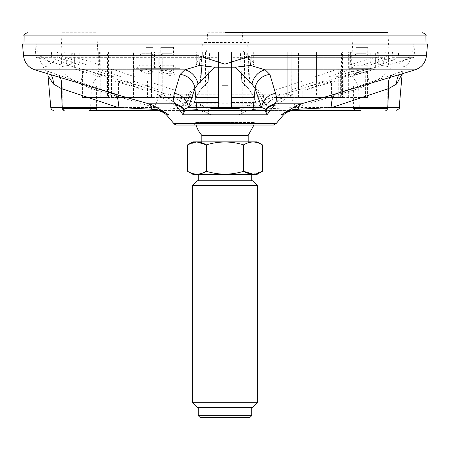 <?xml version="1.0" encoding="UTF-8"?>
<svg xmlns="http://www.w3.org/2000/svg" width="450" height="450" viewBox="0 0 450 450"><rect width="100%" height="100%" fill="white"/><g stroke="black" fill="none" stroke-linecap="round" stroke-linejoin="round"><path stroke-width="0.34" stroke-dasharray="2.25 1.69" d="M248.147 174.279L198.27 174.279L248.147 174.279M257.226 174.279L192.774 174.279M248.147 180.759L198.27 180.759L248.147 180.759M252.54 180.759L197.46 180.759M262.412 171.287L253.058 174.178M187.588 171.287C193.809 175.084 200.047 175.084 206.291 171.287C218.739 175.084 231.21 175.084 243.709 171.287L243.709 144.872C231.261 141.069 218.79 141.069 206.291 144.872L206.291 171.287M262.412 144.872C256.162 141.075 249.93 141.075 243.709 144.872M196.926 141.975L187.588 144.872M257.226 141.879L192.774 141.879M245.07 141.879L201.825 141.879L245.07 141.879M248.175 135.399L201.825 135.399M194.186 125.032L195.322 123.846L195.322 122.468A30.454 30.454 0 0 0 196.031 125.032L253.969 125.032L254.678 122.468L195.322 122.468L254.678 122.468L254.678 123.846L195.322 123.846L254.678 123.846L255.814 125.032M257.4 185.619L192.6 185.619M192.6 402.699L257.4 402.699M197.46 407.559L252.54 407.559M248.147 407.559L198.27 407.559L248.147 407.559M198.27 415.659L251.73 415.659M199.89 417.279L250.11 417.279M176.563 125.032L273.437 125.032M255.791 110.453A3.24 1.277 90 0 1 254.841 109.378L257.58 109.226A16.2 8.893 -106.5 0 0 251.016 103.798L248.214 105.165C244.468 107.364 241.504 110.582 239.316 114.812C244.468 111.966 249.964 110.514 255.791 110.453L360.591 110.453A3.24 1.277 90 0 1 359.319 107.494L399.206 107.494M50.794 107.494L154.659 107.494L195.159 109.378A16.2 10.097 -65.5 0 1 201.786 105.165L198.984 103.798L101.019 74.436L68.451 65.43L58.146 67.213C63.793 74.323 71.19 79.909 80.331 83.976L91.339 88.532A16.2 6.497 -72.7 0 1 101.019 74.436M201.786 105.165C205.532 107.364 208.496 110.582 210.684 114.812C206.027 111.482 200.852 109.665 195.159 109.378A3.24 1.277 -90 0 1 194.209 110.453C200.036 110.514 205.532 111.966 210.684 114.812L166.461 114.812M263.661 110.453L289.851 110.453M257.58 109.226L295.341 107.494L359.319 107.494L358.661 88.532L369.669 83.976C378.81 79.909 386.207 74.323 391.854 67.213C397.221 66.639 400.635 66.639 402.098 67.213L402.159 73.761M248.214 105.165A16.2 10.097 -114.5 0 1 254.841 109.378C249.148 109.665 243.973 111.482 239.316 114.812L283.539 114.812M192.42 109.226A16.2 8.893 -73.5 0 1 198.984 103.798L251.016 103.798L286.414 93.397A16.2 6.508 74.3 0 1 295.341 107.494L358.661 88.532A16.2 6.497 72.7 0 0 348.981 74.436L286.414 93.397M163.586 93.397A16.2 6.508 -74.3 0 0 154.659 107.494L91.339 88.532L90.681 107.494A3.24 1.277 -90 0 1 89.409 110.453L194.209 110.453M160.149 110.453L186.339 110.453M336.954 93.397L393.863 74.436A16.2 9.017 -109.2 0 0 393.064 74.638L336.954 93.397A16.2 9.112 -107.4 0 0 336.78 93.448A16.2 9.112 -107.4 0 0 336.15 93.69M393.863 74.436L405.945 69.879A16.2 13.241 -113.3 0 0 404.004 70.504L393.064 74.638A16.2 9.017 -109.2 0 0 389.88 77.468M402.244 72.883C402.21 72.388 402.801 71.595 404.004 70.504A16.2 13.241 -113.3 0 0 399.043 74.7M113.85 93.69A16.2 9.112 107.4 0 0 113.22 93.448A16.2 9.112 107.4 0 0 113.046 93.397L122.034 96.159M60.12 77.468A16.2 9.017 109.2 0 0 56.936 74.638A16.2 9.017 109.2 0 0 56.137 74.436L113.046 93.397M47.841 73.761L47.902 67.213L42.913 65.43L44.055 69.879A16.2 13.241 -66.7 0 1 45.996 70.504A16.2 13.241 -66.7 0 1 50.957 74.7M34.982 69.879L44.055 69.879L56.137 74.436M80.331 83.976A16.2 0.804 -76.8 0 1 84.291 69.879L365.709 69.879L348.981 74.436M391.854 67.213L381.549 65.43L365.709 69.879A16.2 0.804 76.8 0 1 369.669 83.976M415.018 69.879L405.945 69.879L407.087 65.43L402.098 67.213M47.902 67.213C49.365 66.639 52.779 66.639 58.146 67.213M407.087 65.43A16.2 14.963 -90 0 0 411.058 55.783L398.914 64.176L384.958 55.783A16.2 12.864 -90 0 1 381.549 65.43M42.913 65.43A16.2 14.963 90 0 1 38.942 55.783C42.637 56.734 46.733 59.529 51.221 64.176C54.883 59.439 59.484 56.644 65.042 55.783A16.2 12.864 -90 0 0 68.451 65.43M427.5 44.032L22.5 44.032M23.957 44.032L426.043 44.032L23.957 44.032M62.016 32.721L96.784 32.721L62.016 32.721L61.003 52.133L97.802 52.133L61.003 52.133M207.619 32.721L242.381 32.721L207.619 32.721L206.601 52.133L243.399 52.133L206.601 52.133M352.198 52.133L353.216 32.721L387.984 32.721L353.216 32.721L387.984 32.721L388.997 52.133L352.198 52.133L388.997 52.133M225 32.721L242.381 32.721L243.399 52.133M370.598 52.133L351.157 52.133L370.598 52.133M225 52.133L244.44 52.133L225 52.133M79.403 52.133L98.843 52.133L79.403 52.133M370.598 86.153L351.157 86.153L370.598 86.153M387.771 86.153L353.43 86.153L387.771 86.153L387.771 108.506L353.43 108.506L387.771 108.506L387.771 110.115L353.43 110.115L387.771 110.115L384.986 108.506L356.214 108.506L384.986 108.506M373.849 108.506L353.43 108.506L373.849 108.506M79.403 86.153L98.843 86.153L79.403 86.153M96.57 86.153L62.229 86.153L96.57 86.153L96.57 108.506L62.229 108.506L96.57 108.506L62.229 108.506L62.229 110.115L96.57 110.115L62.229 110.115L65.014 108.506L93.786 108.506L96.57 110.115L96.57 108.506L62.229 108.506L62.229 86.153M93.786 108.506L65.014 108.506M225 86.153L244.44 86.153L225 86.153M242.173 86.153L207.827 86.153L242.173 86.153L242.173 110.115L207.827 110.115L242.173 110.115L239.383 108.506L210.617 108.506L239.383 108.506M118.423 97.492L118.423 81.129L114.84 81.129L126.163 81.129L126.163 52.133L151.493 52.133L114.84 52.133L126.163 52.133L126.163 97.492L118.423 97.492L151.47 97.492L151.47 89.927L144.951 89.927L144.951 97.492M126.163 81.129L151.493 89.933L144 89.933L151.493 89.933L151.493 52.133L144 52.133L151.493 52.133L151.47 89.927M151.47 97.492L126.163 97.492M118.423 81.129L144.951 89.927M323.837 97.492L298.564 97.492L331.577 97.492L323.837 97.492L323.837 52.133L298.507 52.133L335.16 52.133L323.837 52.133L323.837 81.129L335.16 81.129L331.577 81.129L305.049 89.927L298.507 89.933L323.837 81.129M298.507 52.133L306 52.133L298.507 52.133L298.507 89.933L298.507 52.133M305.049 97.492L305.049 89.927M298.564 97.492L298.564 89.916M331.577 97.492L331.577 81.129M298.507 89.933L306 89.933L298.507 89.933M291.291 97.492L316.547 97.492L316.547 52.133L231.48 52.133L316.547 52.133L316.547 81.129L291.218 89.933L291.218 52.133L231.48 52.133L291.218 52.133L291.291 89.91L275.766 89.899L275.766 97.492L291.291 97.492L291.291 89.91M231.48 89.927L254.16 89.927L254.16 97.492L231.48 97.492L231.48 89.927L291.218 89.933L231.48 89.933L231.48 52.133L218.52 52.133L231.48 52.133L231.48 81.956L241.763 81.956A42.311 36.641 90 0 1 255.763 102.555A42.311 36.641 90 0 0 241.763 81.956L231.48 81.956L231.48 102.555L231.48 52.133L279.939 52.133L240.339 52.133L247.629 52.133L240.339 52.133L241.763 81.956L240.339 52.133L279.939 52.133L218.52 52.133L218.52 81.956L208.237 81.956A42.311 36.641 -90 0 0 194.237 102.555A42.311 36.641 -90 0 1 208.237 81.956L218.52 81.956L218.52 102.555L218.52 52.133L287.229 52.133L247.629 52.133L249.053 81.956L249.666 81.956L249.053 81.956A42.311 36.641 -90 0 1 263.053 102.555A42.311 36.641 -90 0 0 249.053 81.956L247.629 52.133L248.276 52.133L231.48 52.133L343.046 52.133L231.48 52.133L231.48 97.492L254.16 97.492L254.16 81.129L254.16 89.927M254.16 81.129L316.547 81.129M174.111 97.492L133.453 97.492L174.111 97.492L174.111 89.927L158.76 89.927L158.782 52.133L133.453 52.133L218.52 52.133L170.061 52.133L209.661 52.133L202.371 52.133L200.947 81.956L200.334 81.956L200.947 81.956A42.311 36.641 90 0 0 186.947 102.555A42.311 36.641 90 0 1 200.947 81.956L202.371 52.133L162.771 52.133L209.661 52.133L208.237 81.956L209.661 52.133L209.014 52.133L231.48 52.133L231.48 97.492L254.16 97.492L231.48 97.492L254.16 97.492L254.16 77.214L327.791 77.214L327.791 52.133L231.48 52.133L231.48 106.83L231.48 52.133L231.48 89.933L231.48 52.133L351.675 52.133L327.791 52.133L327.825 77.203L313.892 77.198L313.892 97.492L327.825 97.492L327.825 77.203M195.84 89.927L195.84 81.129L195.84 97.492L218.52 97.492L195.84 97.492L218.52 97.492L195.84 97.492L218.52 97.492L195.84 97.492L195.84 89.927L218.52 89.927L158.782 89.933L133.453 81.129L133.453 52.133L218.52 52.133L72.517 52.133L73.198 57.33L218.52 57.33L218.52 52.133L72.517 52.133M218.52 106.83L218.52 52.133L158.782 52.133L158.782 89.933L218.52 89.933L218.52 52.133L218.52 89.927M133.453 81.129L195.84 81.129M202.32 44.032L247.68 44.032L202.32 44.032L200.334 81.956A42.936 42.936 0 0 0 184.601 102.555L186.947 102.555L181.586 106.83L186.947 102.555L184.601 102.555C183.471 105.261 181.44 106.689 178.504 106.841L181.586 106.841L178.504 106.841L174.156 105.165L177.778 105.165L181.586 106.83L177.778 105.165L168.553 97.492L162.771 97.492L162.771 52.133L156.96 52.133L162.771 52.133L162.771 94.202L177.778 105.165L174.156 105.165L156.96 94.202L163.62 97.492L168.553 97.492M175.843 97.492L185.068 105.165L188.876 106.83L194.237 102.555L188.876 106.83L185.068 105.165L170.061 94.202L170.061 52.133L170.061 97.492L192.78 97.492L186.339 94.202L218.52 94.202L218.52 52.133L231.48 52.133L231.48 97.492L254.16 97.492L254.16 68.901L351.675 68.901L327.791 77.214L231.48 77.214L231.48 52.133L231.48 77.214M255.763 102.555L261.124 106.83L264.932 105.165L261.124 106.83L255.763 102.555L231.48 102.555L255.763 102.555M281.447 97.492L272.222 105.165L268.414 106.83L263.053 102.555L268.414 106.83L272.222 105.165L287.229 94.202L287.229 52.133L293.04 52.133L287.229 52.133L287.229 97.492L281.447 97.492L286.38 97.492L293.04 94.202L287.229 94.202M218.52 94.202L218.52 105.165L185.068 105.165L218.52 105.165L218.52 106.836L188.876 106.841L218.52 106.841M286.38 97.492L292.821 97.492L292.821 94.202M292.821 97.492L287.229 97.492M279.939 94.202L264.932 105.165L274.157 97.492L279.939 97.492L279.939 52.133L279.939 94.202L254.16 94.202M195.84 94.202L195.84 97.492L195.84 94.202L170.061 94.202M162.771 97.492L163.62 97.492M157.179 97.492L157.179 94.202M162.771 94.202L156.96 94.202L156.96 52.133M192.78 97.492L186.339 97.492L186.339 94.202M186.339 97.492L170.061 97.492M279.939 97.492L274.157 97.492M263.441 97.492L263.441 94.202L256.989 97.492M231.48 94.202L263.441 94.202M204.379 42.508L248.816 42.508L204.379 42.508M201.724 52.133L201.184 52.133L201.724 52.133M248.276 52.133L248.816 52.133L248.276 52.133M316.547 97.492L275.766 97.492M302.243 97.492L302.243 81.129L275.766 89.899M302.243 81.129L231.48 81.129M254.16 68.901L254.16 77.214M351.675 68.901L351.675 52.133M247.044 97.492L247.044 52.133M114.919 52.133L74.34 52.133L114.919 52.133L101.88 52.133L114.919 52.133L114.919 97.492L82.412 97.492L106.83 97.492L106.83 77.214L101.88 77.214L114.919 77.214L114.919 52.133M82.412 97.492L82.412 68.901L74.34 68.901L91.035 68.901L114.919 77.214M82.412 68.901L106.83 77.214M106.83 97.492L114.919 97.492M91.035 68.901L91.035 52.133M84.904 97.492L84.904 52.133M100.209 97.492L100.209 52.133M327.825 97.492L341.392 97.492L341.392 72.484L340.329 71.415L342.456 68.901L342.456 97.492L313.892 97.492M341.392 97.492L342.456 97.492M338.265 97.492L338.265 68.901L313.892 77.198M338.265 68.901L231.48 68.901M341.392 72.484L342.501 72.096L341.443 71.027L343.046 68.901L342.456 68.901M343.046 68.901L343.046 52.133M342.501 72.096L342.501 52.133M61.807 44.032L413.438 44.032L61.807 44.032M87.086 52.133L247.764 52.133L64.716 52.133L65.109 57.33L87.086 64.986L87.086 52.133L57.426 52.133L57.819 57.33L79.796 64.986L79.796 52.133M247.764 52.133L383.811 52.133L247.764 52.133M392.181 57.33L413.978 57.33L398.374 57.33L398.582 52.133L374.996 52.133L412.729 52.133L391.101 52.133L392.574 52.133L392.181 57.33L370.204 64.986L370.204 52.133L391.101 52.133L383.811 52.133L385.284 52.133L384.891 57.33L362.914 64.986L362.914 52.133M374.996 52.133L231.48 52.133L374.996 52.133M34.858 44.032L415.142 44.032L34.858 44.032L36.023 57.33L57.819 57.33M370.204 52.133L398.582 52.133M64.716 52.133L57.426 52.133M392.574 52.133L385.284 52.133M107.499 97.492L135.99 97.492L107.499 97.492L107.499 52.133L108.562 52.133L106.954 52.133L218.52 52.133L218.52 97.492L218.52 52.133L122.209 52.133L218.52 52.133L218.52 77.214L218.52 57.33M246.099 52.133L246.572 57.33L254.143 62.876L253.316 64.986L253.316 52.133M253.316 64.986L362.914 64.986M246.572 57.33L384.891 57.33M87.086 64.986L196.684 64.986L196.684 52.133M218.52 64.986L99.596 64.986L99.596 52.133M51.418 52.133L51.626 57.33C55.091 59.422 61.644 61.971 71.28 64.986L71.28 52.133M71.28 64.986L79.796 64.986M51.626 57.33L36.023 57.33L61.38 64.986L61.38 52.133M370.204 64.986L388.62 64.986L378.72 64.986L378.72 52.133M377.483 52.133L376.802 57.33C366.671 59.422 357.868 61.971 350.404 64.986L350.404 52.133M350.404 64.986L231.48 64.986M376.802 57.33L231.48 57.33M65.109 57.33L203.428 57.33L203.901 52.133M378.72 64.986C388.35 61.971 394.903 59.422 398.374 57.33M99.596 64.986C92.171 61.971 83.374 59.422 73.198 57.33M196.684 64.986L195.84 62.871L203.428 57.33M356.811 65.222L367.819 65.222L356.811 65.222M354.611 68.332L370.929 68.332L354.611 68.332M372.369 68.332L348.666 68.332L372.369 68.332M372.369 52.133L348.666 52.133L372.369 52.133M335.104 97.492L367.588 97.492L335.104 97.492L335.081 52.133L375.66 52.133L335.081 52.133L348.12 52.133L335.081 52.133L335.081 77.214L358.965 68.901L358.965 52.133M365.439 97.492L365.096 52.133M358.965 68.901L375.66 68.901L367.588 68.901L343.17 77.214L335.104 77.209M367.588 97.492L367.588 68.901M343.17 97.492L343.17 77.214L335.081 77.214L343.17 77.214M348.683 97.492L348.683 72.484L365.439 68.901M348.683 72.484L365.096 68.901M349.791 72.096L349.791 52.133M355.815 74.841C362.199 73.001 375.12 69.053 367.853 70.942C361.423 72.523 348.576 76.911 355.815 74.841M356.558 73.294L354.926 73.789C354.69 73.508 367.897 68.574 367.813 68.94L356.558 73.294M355.843 47.368L367.751 47.368L355.843 47.368M356.175 54.917L367.751 54.917L356.175 54.917M356.541 53.752L366.199 53.752L356.541 53.752L354.988 54.917L354.988 47.368M162.591 65.222L173.593 65.222L162.591 65.222M160.391 68.332L176.704 68.332L160.391 68.332M156.15 68.332L179.848 68.332L156.15 68.332M156.15 52.133L179.848 52.133L156.15 52.133M107.499 52.133L218.52 52.133L133.453 52.133L133.453 97.492M161.078 70.644C168.193 69.424 180.276 74.019 172.822 75.172C165.707 76.433 153.636 71.533 161.078 70.644M218.52 77.214L135.99 77.214L111.572 68.901L218.52 68.901M111.572 97.492L111.572 68.901M135.99 97.492L135.99 77.214M106.954 97.492L106.954 52.133M122.209 97.492L122.209 52.133L122.209 77.214L98.325 68.901L98.325 52.133M162.461 69.092L160.701 70.279C160.037 72.906 173.981 75.42 173.593 72.337C172.097 69.964 168.429 68.878 162.591 69.069L162.461 69.092M172.676 47.368L160.763 47.368L172.676 47.368M161.955 54.917L173.526 54.917L161.955 54.917M162.321 53.752L171.973 53.752L162.321 53.752L160.768 54.917L160.763 47.368M141.924 65.216L152.933 65.222L141.924 65.216M139.725 68.332L156.043 68.332L139.725 68.332M146.481 68.332L133.779 68.332L146.481 68.332M146.481 52.133L133.779 52.133L146.481 52.133M122.209 77.214L195.84 77.214L195.84 68.901L98.325 68.901M195.84 77.214L195.84 68.901M202.956 97.492L202.956 52.133M141.784 71.646L140.034 69.924C139.793 67.365 153.579 70.279 152.933 72.714C151.155 74.351 147.487 74.019 141.924 71.719L141.784 71.646M146.481 47.368L152.865 47.368L146.481 47.368M142.774 54.917L152.865 54.917L142.774 54.917M141.654 53.752L151.312 53.752L141.654 53.752L140.102 54.917L140.102 47.368M222.193 85.348L228.24 85.348L222.193 85.348M228.24 85.179L228.24 85.348A30.454 30.454 0 0 0 221.76 85.348L228.24 85.179L221.76 85.179M158.76 97.492L158.76 89.927M174.111 89.927L147.583 81.129L147.583 97.492M218.52 81.129L147.583 81.129M173.857 123.576L276.142 123.576M411.058 55.783L426.471 55.783M23.529 55.783L38.942 55.783M65.042 55.783L384.958 55.783M425.902 35.904L24.098 35.904M218.52 102.555L194.237 102.555L218.52 102.555M264.932 105.165L231.48 105.165L264.932 105.165M263.053 102.555L265.399 102.555L263.053 102.555M272.222 105.165L275.844 105.165L272.222 105.165M47.756 72.883L47.756 72.883C47.751 72.349 47.166 71.556 45.996 70.504L56.936 74.638L122.006 96.154M96.784 32.721L97.802 52.133M390.037 86.153L390.037 52.133M351.157 86.153L351.157 52.133M353.43 86.153L353.43 110.115L356.214 108.506M98.843 86.153L98.843 52.133M59.962 86.153L59.962 52.133M244.44 86.153L244.44 52.133M205.56 86.153L205.56 52.133M207.827 86.153L207.827 110.115L210.617 108.506M144 52.133L144 89.933L114.84 81.129L114.84 52.133M306 52.133L306 89.933L335.16 81.129L335.16 52.133M231.48 106.841L261.124 106.841L231.48 106.841M293.04 52.133L293.04 94.202L275.844 105.165L271.496 106.841L268.414 106.841L271.496 106.841C268.56 106.689 266.529 105.261 265.399 102.555A42.936 42.936 0 0 0 249.666 81.956L247.68 44.032M248.816 52.133L248.816 42.508M201.184 52.133L201.184 42.508M101.88 52.133L101.88 77.214L74.34 68.901L74.34 52.133M340.329 97.492L340.329 71.415M341.438 71.027L341.438 52.133M412.729 52.133L413.438 44.032M37.271 52.133L36.562 44.032M415.142 44.032L413.978 57.33L388.62 64.986L388.62 52.133M195.84 62.871L195.84 52.133M254.16 62.876L254.16 52.133M370.929 68.332L367.819 65.222L367.819 68.94C368.758 70.521 369.332 71.055 369.546 70.543L354.122 75.178L354.921 73.794L354.921 65.222L351.81 68.332M374.068 68.332L374.068 52.133M348.666 68.332L348.666 52.133M348.12 52.133L348.12 77.214L375.66 68.901L375.66 52.133M366.199 53.752L367.751 54.917L367.751 47.368M176.704 68.332L173.593 65.222L173.722 72.788L172.373 72.022L166.967 70.757L160.391 71.01L160.701 65.222L157.59 68.332M179.848 68.332L179.848 52.133M154.446 68.332L154.446 52.133M108.562 97.492L108.562 52.133M171.973 53.752L173.531 54.917L173.531 47.368M156.043 68.332L152.933 65.216L153.073 73.226C153.877 73.221 152.038 72.546 147.549 71.196C142.329 70.532 139.68 70.403 139.596 70.813L140.034 69.919L140.034 65.216L136.924 68.332M159.182 68.332L159.182 52.133M133.779 68.332L133.779 52.133M152.865 54.917L152.865 47.368M152.865 54.911L151.312 53.752"/><path stroke-width="0.67" d="M187.588 171.287L192.774 174.279L257.226 174.279L262.412 171.287C256.191 175.084 249.953 175.084 243.709 171.287C231.261 175.084 218.79 175.084 206.291 171.287C200.047 175.078 193.809 175.078 187.588 171.287L187.588 144.872C193.809 141.075 200.047 141.075 206.291 144.872L196.926 141.975M197.46 180.759L252.54 180.759L257.4 185.619L192.6 185.619L197.46 180.759M253.046 174.178L243.709 171.287L243.709 144.872C249.93 141.069 256.162 141.069 262.412 144.872L262.412 171.287M187.588 144.872L192.774 141.879L257.226 141.879L262.412 144.872M206.291 171.287L206.291 144.872C218.739 141.069 231.21 141.069 243.709 144.872M201.825 135.399L248.175 135.399L253.969 125.032L255.814 125.032L196.031 125.032A30.454 30.454 0 0 0 201.825 135.399L201.825 141.879M192.6 402.699L197.46 407.559L252.54 407.559L257.4 402.699L192.6 402.699L192.6 185.619M198.27 415.659L199.89 417.279L250.11 417.279L251.73 415.659L198.27 415.659L198.27 407.559M269.882 74.436A16.2 15.519 -18.2 0 0 255.054 88.532L252.011 83.976L235.243 67.213L250.543 65.43L265.236 69.879L269.882 74.436L275.535 93.397C276.694 96.924 276.637 100.395 275.372 103.798L266.996 114.812C266.046 111.966 264.932 110.514 263.661 110.453A3.24 3.217 -90 0 0 266.051 109.378L265.821 109.226A16.2 15.688 -162.5 0 1 275.372 103.798L301.387 103.798L297.236 105.165L281.317 114.812L283.539 114.812L276.142 123.576L273.437 125.032L176.563 125.032C174.341 124.2 173.441 123.711 173.857 123.576L166.461 114.812C163.328 111.96 159.638 110.503 155.402 110.453L160.149 110.453M155.548 110.453A3.24 1.941 90 0 1 154.108 109.378L151.599 109.226A16.2 6.795 105.1 0 0 148.612 103.798L152.764 105.165L168.683 114.812C164.481 111.966 160.104 110.514 155.548 110.453L89.409 110.453M175.978 105.165L174.628 103.798A16.2 15.688 162.5 0 1 184.179 109.226L183.949 109.378C183.437 109.665 183.122 111.482 183.004 114.812L175.978 105.165A16.2 15.03 150.4 0 1 183.949 109.378A3.24 3.217 -90 0 0 186.339 110.453C185.068 110.514 183.954 111.966 183.004 114.812L266.996 114.812C266.878 111.482 266.563 109.665 266.051 109.378A16.2 15.03 -150.4 0 1 274.022 105.165M122.034 96.159L148.612 103.798L174.628 103.798C173.362 100.389 173.306 96.924 174.465 93.397A16.2 15.626 -159.4 0 1 188.376 107.494L184.179 109.226M255.791 110.453L194.209 110.453M263.661 110.453L186.339 110.453M265.821 109.226L261.624 107.494L188.376 107.494L194.946 88.532A16.2 15.519 -161.8 0 0 180.118 74.436L184.764 69.879A16.2 14.046 -117.2 0 1 197.989 83.976L194.946 88.532L196.594 107.494A3.24 3.217 -90 0 0 199.794 110.453M252.011 83.976A16.2 14.046 -62.8 0 1 265.236 69.879L415.018 69.879L327.375 96.339L301.387 103.798A16.2 6.795 -105.1 0 0 298.401 109.226L295.892 109.378C290.717 109.665 285.857 111.482 281.317 114.812C285.519 111.966 289.896 110.514 294.452 110.453A3.24 1.941 -90 0 0 295.892 109.378A16.2 4.939 -109.9 0 1 297.236 105.165M336.15 93.69A16.2 9.112 -107.4 0 0 331.965 107.494L298.401 109.226M360.591 110.453L289.851 110.453M151.599 109.226L118.035 107.494A16.2 9.112 107.4 0 0 113.85 93.69M152.764 105.165A16.2 4.939 109.9 0 1 154.108 109.378C159.283 109.665 164.143 111.482 168.683 114.812L166.461 114.812M275.535 93.397A16.2 15.626 -20.6 0 0 261.624 107.494L255.054 88.532L253.406 107.494A3.24 3.217 -90 0 1 250.206 110.453M389.88 77.468A16.2 9.017 -109.2 0 0 388.721 88.532L331.965 107.494L387.726 107.494L388.721 88.532L396.681 83.976A16.2 13.241 -113.3 0 1 399.043 74.7M174.465 93.397L180.118 74.436M122.006 96.154L34.982 69.879C28.294 67.511 24.474 62.814 23.529 55.783L22.5 44.032L427.5 44.032L426.471 55.783L251.1 55.783A16.2 2.098 -90 0 1 250.543 65.43M64.204 110.453A3.24 1.941 90 0 1 62.274 107.494L118.035 107.494L61.279 88.532A16.2 9.017 109.2 0 0 60.12 77.468M54.017 110.453C52.183 110.295 51.109 109.311 50.794 107.494L62.274 107.494L61.279 88.532L53.319 83.976L48.285 76.117M50.957 74.7A16.2 13.241 -66.7 0 1 53.319 83.976M385.796 110.453A3.24 1.941 -90 0 0 387.726 107.494L399.206 107.494L402.159 73.761L396.681 83.976M235.243 67.213L214.757 67.213L197.989 83.976M34.982 69.879L184.764 69.879L199.457 65.43L214.757 67.213M199.457 65.43A16.2 2.098 90 0 1 198.9 55.783L224.865 64.176L251.1 55.783M426.043 44.032L425.902 35.904L24.098 35.904L23.957 44.032M387.984 32.721L225 32.721M242.381 32.721L353.216 32.721M276.142 123.576L173.857 123.576M198.9 55.783L23.529 55.783M251.73 180.759L251.73 174.279M198.27 180.759L198.27 174.279M248.175 141.879L248.175 135.399M257.4 402.699L257.4 185.619M251.73 415.659L251.73 407.559M283.539 114.812C286.673 111.96 290.363 110.503 294.598 110.453M399.206 107.494C399.949 108.163 398.874 109.147 395.983 110.453M50.794 107.494L47.841 73.761M415.018 69.879C421.706 67.511 425.526 62.814 426.471 55.783M24.098 35.904C23.293 35.139 24.373 34.076 27.338 32.721M425.902 35.904C426.707 35.139 425.627 34.076 422.662 32.721"/></g></svg>
